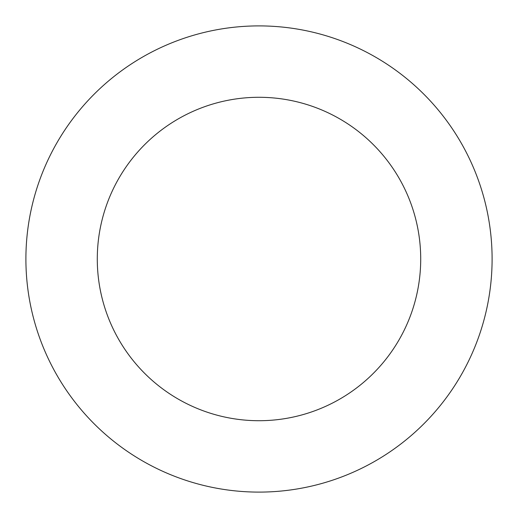 <?xml version="1.0" encoding="UTF-8"?>
<svg xmlns="http://www.w3.org/2000/svg" width="518" height="518" viewBox="0 0 518 518"><rect width="100%" height="100%" fill="white"/><g stroke="black" fill="none" stroke-linecap="round" stroke-linejoin="round"><path stroke-width="0.78" d="M97.287 259A161.713 161.713 0 0 1 339.853 118.952A161.713 161.713 0 0 1 339.86 399.048A161.713 161.713 0 0 1 97.287 259M25.9 259A233.1 233.1 0 0 1 375.55 57.129A233.1 233.1 0 0 1 375.55 460.871A233.1 233.1 0 0 1 25.9 259"/></g></svg>
